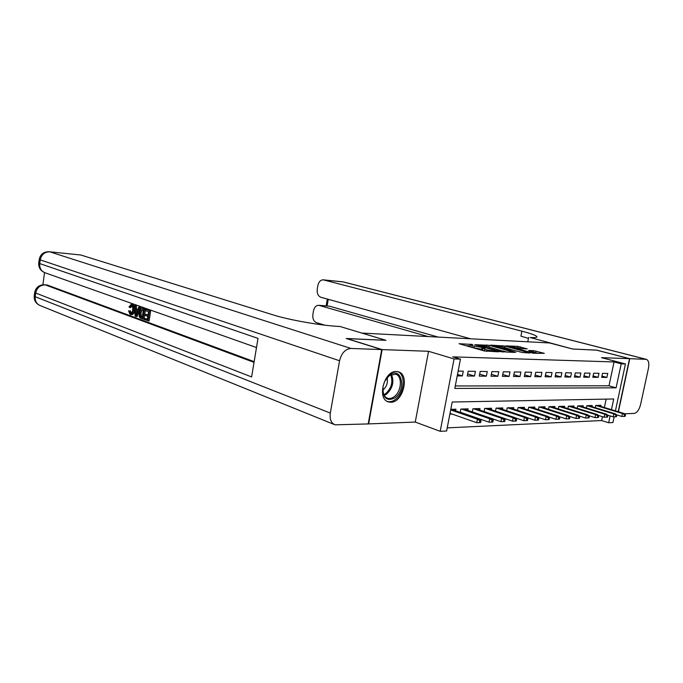 <?xml version="1.0" encoding="UTF-8"?>
<svg xmlns="http://www.w3.org/2000/svg" width="683" height="683" viewBox="0 0 683 683"><rect width="100%" height="100%" fill="white"/><g stroke="black" fill="none" stroke-linecap="round" stroke-linejoin="round"><path stroke-width="1.02" d="M472.687 344.48L459.078 343.711L484.247 350.968L498.445 351.813L486.919 349.858L482.736 348.381L485.186 348.006L472.226 345.692L470.177 344.838L472.687 344.48M396.388 371.492C384.153 370.451 376.666 399.034 388.405 401.903L390.719 402.244C402.996 402.765 410.09 374.651 398.377 371.8L396.388 371.492M527.216 348.902L517.919 346.366L506.103 345.888L533.321 353.231L544.283 353.333L533.705 350.678L528.548 350.524L535.216 352.667L528.13 351.711L510.432 346.623L522.358 348.689L527.216 348.902M455.288 385.955L608.988 385.801L614.06 361.939L621.214 363.826L625.44 363.954L615.417 410.859M346.614 338.614L385.98 340.33L361.896 333.065L549.533 342.951L572.585 349.004L596.413 350.114L629.538 358.669L601.484 357.644L625.44 363.954M346.631 338.503L382.147 349.594L368.615 423.912L415.255 422.068L440.202 431.323L454.067 358.942L460.444 359.13L454.81 388.431L616.1 387.824L621.214 363.826M415.255 422.068L428.565 351.293L382.147 349.594M428.565 351.293L454.067 358.942M614.06 361.939L452.829 356.859L460.444 359.13M489.284 345.342L474.822 344.676L499.273 351.557L514.325 352.411L489.284 345.342L488.968 346.964M490.787 345.103L505.019 346.068L529.948 353.026L522.239 352.471L509.911 349.286L506.18 349.201L515.836 352.317L490.744 345.325M618.192 411.695L629.538 358.669M463.877 413.65L464.346 413.642M457.217 375.881L462.348 375.932L463.27 371.159L458.148 371.074M475.428 371.347L468.171 371.236L467.257 375.983L474.514 376.06L475.428 371.347M487.261 371.535L480.2 371.424L479.287 376.111L486.347 376.179L487.261 371.535M498.778 371.714L491.905 371.612L490.992 376.231L497.873 376.299L498.778 371.714M509.988 371.894L503.294 371.791L502.389 376.35L509.091 376.418L509.988 371.894M520.907 372.064L514.393 371.962L513.488 376.461L520.011 376.529L520.907 372.064M531.545 372.235L525.193 372.133L524.305 376.572L530.657 376.64L531.545 372.235M541.918 372.397L535.728 372.295L534.84 376.683L541.03 376.751L541.918 372.397M552.026 372.551L545.99 372.457L545.111 376.785L551.147 376.854L552.026 372.551M561.887 372.713L555.996 372.619L555.125 376.896L561.016 376.956L561.887 372.713M571.5 372.858L565.763 372.773L564.892 376.99L570.638 377.05L571.5 372.858M580.891 373.012L575.282 372.918L574.42 377.093L580.029 377.153L580.891 373.012M590.052 373.149L584.58 373.063L583.726 377.187L589.198 377.247L590.052 373.149M599 373.294L593.655 373.208L592.801 377.281L598.146 377.34L599 373.294M601.672 377.375L606.888 377.426L607.742 373.43L602.517 373.345L601.672 377.375M447.22 427.865L601.621 420.549L602.44 416.681M604.387 407.512L606.171 399.12M449.866 414.103L452.009 414.035M455.621 410.79L455.928 409.211L450.78 409.348M460.205 412.378L460.846 409.074L468.128 408.878L467.829 410.415M472.295 411.943L472.918 408.75L480.004 408.562L479.705 410.056M484.051 411.525L484.657 408.434L491.555 408.246L491.273 409.698M495.499 411.123L496.097 408.127L502.816 407.947L502.534 409.356M506.649 410.731L507.23 407.828L513.778 407.649L513.496 409.032M517.518 410.346L518.081 407.529L524.459 407.358L524.185 408.707M528.104 409.979L528.651 407.247L534.866 407.077L534.601 408.391M538.417 409.621L538.964 406.966L545.025 406.803L544.761 408.084M548.483 409.271L549.012 406.692L554.929 406.539L554.664 407.794M558.301 408.938L558.822 406.428L564.585 406.274L564.337 407.503M567.88 408.613L568.384 406.172L574.019 406.018L573.771 407.222M577.229 408.297L577.724 405.924L583.222 405.77L582.975 406.948M586.356 407.982L586.842 405.676L592.212 405.531L591.973 406.675M595.277 407.683L595.747 405.437L600.997 405.292L600.758 406.419M614.145 416.801L612.916 422.538L608.655 422.751L610.115 415.904M601.621 420.549L608.655 422.751M611.447 409.655L613.727 398.974L452.189 402.022L446.622 430.999L440.202 431.323M608.988 385.801L616.1 387.824M462.348 375.932L457.499 374.421M474.514 376.06L467.65 373.934M486.347 376.179L479.671 374.13M497.873 376.299L491.367 374.327M509.091 376.418L502.756 374.515M520.011 376.529L513.847 374.694M530.657 376.64L524.646 374.865M541.03 376.751L535.173 375.027M551.147 376.854L545.435 375.189M561.016 376.956L555.441 375.343M570.638 377.05L565.2 375.496M580.029 377.153L574.719 375.641M589.198 377.247L584.016 375.787M598.146 377.34L593.092 375.923M606.888 377.426L601.954 376.051M469.861 346.486L471.885 347.425L472.226 345.692M482.531 349.414L471.885 347.425M482.411 350.046L484.512 351.028L484.853 349.269M469.981 345.871L465.669 345.675M507.486 352.215L502.825 350.908M477.588 344.924L499.23 351.19L503.576 351.344L486.757 346.349L477.588 344.924M507.93 349.201L508.357 348.706L510.628 349.363M508.254 349.218L507.682 348.432L502.099 346.887C498.138 345.94 495.747 345.615 494.919 345.94L502.261 348.202L508.015 348.765M538.213 353.418L535.156 352.599M479.415 422.632L480.661 422.581L481.037 420.634L479.799 420.685L479.415 422.632L476.743 422.717L477.426 419.217L479.662 419.131L451.42 409.33M479.799 420.685L477.426 419.217L450.678 409.911M476.743 422.717L450.02 413.335M479.662 419.131L481.037 420.634M394.894 397.924C386.45 401.749 382.506 397.856 383.069 386.254L384.7 381.336L389.856 374.916C401.698 366.02 406.718 389.993 394.894 397.924M382.711 389.66C382.932 394.228 384.555 397.088 387.577 398.257C389.643 398.872 391.777 398.394 393.98 396.832C401.587 391.786 402.731 375.915 395.551 374.182L389.319 375.539L386.698 378.032M382.728 390.232L382.881 390.121C386.698 386.732 388.098 382.557 387.065 377.597M387.287 401.391C389.856 402.159 392.512 401.561 395.261 399.606C404.592 393.382 406.103 373.908 397.335 371.561M131.879 305.753L130.854 307.572L129.702 307.504L129.002 306.906L131.273 304.336L132.818 304.498L134.508 306.787M131.273 304.336L132.818 304.498M134.662 309.245L134.542 310.5C134.15 313.13 133.228 314.513 131.776 314.658L130.18 314.496L128.549 310.893L130.496 310.944L131.273 313.309M138.786 307.085L139.605 307.376L135.96 316.494L135.097 316.178L134.431 305.54L135.243 305.822L135.405 309.083L137.71 309.911L138.786 307.085L139.947 307.162L140.758 307.444L139.895 309.612M139.537 310.517L137.112 316.562L135.96 316.494M134.431 305.54L136.395 305.899L136.557 309.151L137.829 309.612M144.224 318.321L147.357 319.473L147.827 316.391L144.898 315.333L145.078 314.18L147.998 315.23L148.527 311.764L145.24 310.594L145.411 309.433L146.572 309.51L150.644 310.953L149.125 320.984L144.053 319.473L144.224 318.321L147.408 319.132M145.078 314.18L148.049 314.897M44.54 272.594L42.867 284.751M49.287 251.728C43.814 251.651 40.468 254.17 39.238 259.267L40.237 259.864C41.492 254.52 44.66 251.839 49.748 251.822L80.79 255.007L49.748 251.822L350.994 348.45C345.308 349.004 341.5 353.111 339.571 360.769L40.237 259.864L39.734 263.57L258.012 338.392L251.617 376.939L35.704 293.041C36.95 287.731 40.118 285.007 45.198 284.862L47.255 285.016L45.198 284.862L254.033 362.374M254.153 361.631L47.255 285.016M141.757 308.212L144.352 309.058L142.849 319.029L140.024 317.834L139.332 316.835L139.084 312.473C139.426 309.826 140.314 308.409 141.757 308.212L145.462 309.442M145.283 310.603L144.002 319.098L142.849 319.029M350.994 348.45L381.72 349.576L346.204 338.486L385.852 340.33L340.04 326.5L337.795 326.372C320.506 325.475 288.627 319.84 273.448 314.991L80.79 255.007M339.571 360.769L330.316 413.07C329.539 419.149 331.11 423.067 335.037 424.826L368.188 423.93L381.72 349.576M145.411 309.433L150.644 310.953M149.492 310.885L147.972 320.916M143.396 309.937L140.86 309.766L139.853 312.771L140.254 316.647L142.243 317.595L143.396 309.937M142.371 308.357L143.532 308.434M144.352 309.058L145.505 309.134M142.363 309.561L141.005 312.84L141.407 316.716L142.295 317.254L141.125 317.185M140.86 309.766L142.013 309.843M139.853 312.771L141.005 312.84M140.254 316.647L141.407 316.716M136.344 313.506L137.309 310.97L135.456 310.304L135.704 315.196L136.344 313.506M139.605 307.376L140.758 307.444M135.405 309.083L136.557 309.151M135.243 305.822L136.395 305.899M136.634 310.722L136.72 312.524M129.343 310.876L130.709 313.446C131.751 313.232 132.391 312.131 132.63 310.159C133.031 307.888 132.681 306.36 131.563 305.583L129.702 307.504M130.385 313.377L131.034 313.412M131.665 304.422C133.27 305.275 133.842 307.282 133.39 310.432L134.542 310.5M133.39 310.432C132.997 313.062 132.075 314.453 130.624 314.59M596.643 350.174L572.67 349.004L530.11 337.53C534.985 337.795 537.239 337.496 536.881 336.634C535.967 335.362 530.981 333.543 521.923 331.178L323.23 279.834C320.523 279.902 318.73 281.831 317.851 285.622L317.271 289.02C316.827 293.28 317.988 296.012 320.754 297.216L470.578 338.794M527.763 341.807L528.633 337.445M624.424 413.787L634.174 413.403C637.043 412.763 639.177 409.817 640.586 404.549L648.466 368.205C649.32 363.347 648.619 360.393 646.374 359.343L629.777 358.677L596.652 350.123M618.414 411.764L629.777 358.677M428.07 336.548L318.688 305.284C316.067 305.378 314.334 307.265 313.488 310.944L312.908 314.317C312.464 318.56 313.617 321.317 316.357 322.589L324.801 325.168M318.688 305.284L329.505 306.189L319.337 305.403M438.187 337.086L329.505 306.189M528.454 338.35L520.924 336.173L521.923 331.178M491.658 422.103L492.861 422.051L493.246 420.13L492.042 420.182L491.658 422.103L489.002 422.188L489.685 418.739L491.854 418.653L463.706 408.997M492.042 420.182L489.685 418.739L461.52 409.057M489.002 422.188L460.24 412.216M491.854 418.653L493.246 420.13M503.559 421.59L504.728 421.539L505.113 419.644L503.934 419.695L503.559 421.59L500.921 421.676L501.604 418.269L503.712 418.192L475.65 408.673M503.934 419.695L501.604 418.269L473.524 408.733M500.921 421.676L472.303 411.866M515.136 421.087L516.271 421.044L516.647 419.174L515.511 419.225L515.136 421.087L512.523 421.18L503.721 418.192L505.113 419.644M512.523 421.18L513.198 417.817L515.247 417.74L487.278 408.366M515.511 419.225L513.198 417.817L485.212 408.417M515.247 417.74L516.647 419.174M526.397 420.6L527.507 420.557L527.882 418.713L526.772 418.764L526.397 420.6L523.801 420.694L524.476 417.373L526.473 417.296L498.599 408.058M526.772 418.764L524.476 417.373L496.584 408.11M523.801 420.694L515.375 417.868M526.473 417.296L527.882 418.713M537.359 420.13L538.443 420.088L538.81 418.269L537.734 418.312L537.359 420.13L534.789 420.216L535.455 416.946L537.401 416.869L509.629 407.76M537.734 418.312L535.455 416.946L507.665 407.811M534.789 420.216L526.713 417.535M537.401 416.869L538.81 418.269M548.031 419.669L549.089 419.627L549.456 417.834L548.406 417.876L548.031 419.669L545.486 419.755L546.144 416.528L548.039 416.451L520.378 407.469M548.406 417.876L546.144 416.528L518.465 407.52M545.486 419.755L537.752 417.219M548.039 416.451L549.456 417.834M558.429 419.225L559.454 419.174L559.821 417.407L558.796 417.45L558.429 419.225L555.902 419.302L556.56 416.118L558.404 416.049L530.853 407.188M558.796 417.45L556.56 416.118L528.992 407.239M555.902 419.302L548.5 416.903M558.404 416.049L559.821 417.407M568.563 418.781L569.562 418.739L569.921 416.997L568.922 417.031L568.563 418.781L566.053 418.867L566.702 415.725L568.504 415.648L541.064 406.914M568.922 417.031L566.702 415.725L539.246 406.957M566.053 418.867L558.967 416.587M568.504 415.648L569.921 416.997M578.433 418.355L579.415 418.312L579.773 416.587L578.8 416.63L578.433 418.355L575.948 418.44L576.597 415.332L578.347 415.264L551.027 406.641M578.8 416.63L576.597 415.332L549.252 406.692M575.948 418.44L569.17 416.28M578.347 415.264L579.773 416.587M588.063 417.945L589.011 417.902L589.369 416.195L588.422 416.237L588.063 417.945L585.596 418.022L586.236 414.957L587.943 414.888L560.752 406.376M588.422 416.237L586.236 414.957L559.018 406.428M585.596 418.022L579.107 415.973M587.943 414.888L589.369 416.195M597.454 417.535L598.385 417.501L598.735 415.81L597.813 415.853L597.454 417.535L595.004 417.62L595.644 414.59L597.309 414.521L570.237 406.12M597.813 415.853L595.644 414.59L568.546 406.172M595.004 417.62L588.806 415.674M597.309 414.521L598.735 415.81M606.615 417.142L607.52 417.1L607.87 415.443L606.974 415.477L606.615 417.142L604.182 417.228L604.822 414.231L606.444 414.163L579.5 405.873M606.974 415.477L604.822 414.231L577.844 405.915M604.182 417.228L598.265 415.384M606.444 414.163L607.87 415.443M615.554 416.758L616.442 416.715L616.792 415.076L615.912 415.11L615.554 416.758L613.146 416.835L613.778 413.881L615.366 413.821L588.541 405.625M615.912 415.11L613.778 413.881L586.928 405.676M613.146 416.835L607.486 415.093M615.366 413.821L616.792 415.076M624.288 416.382L625.15 416.34L625.5 414.718L624.638 414.752L624.288 416.382L621.889 416.459L622.52 413.539L624.066 413.48L597.369 405.386M624.638 414.752L622.52 413.539L595.798 405.429M621.889 416.459L616.484 414.812M624.066 413.48L625.5 414.718M470.929 344.633L471.014 344.181M496.157 351.779L496.251 351.31M483.393 348.176L483.487 347.707M473.908 348.006L474.241 346.264M481.677 349.38L482.019 347.638M486.62 351.404L486.919 349.858M494.688 351.719L494.782 351.25M486.663 346.324L486.928 344.924M502.364 352.018L502.457 351.549M502.449 346.99L502.705 345.658M504.711 347.613L505.019 346.068M504.515 349.167L504.626 348.62M533.449 351.95L533.705 350.678M535.677 352.727L536.01 351.079M517.663 347.63L517.919 346.366M519.891 348.236L520.19 346.768M391.41 374.404C394.364 381.618 392.734 388.209 386.518 394.185L384.196 395.431M383.795 394.68L385.741 393.596C391.632 387.995 393.263 381.712 390.633 374.745M44.617 284.726C39.23 284.768 35.926 287.295 34.731 292.315L35.704 293.041L35.209 296.712L330.316 413.07M334.448 424.587L40.195 305.574C36.54 303.978 34.884 301.024 35.209 296.712L34.227 295.97L34.713 292.401M256.492 347.545L45.087 272.79C41.202 271.185 39.418 268.112 39.734 263.57L38.735 262.946L39.23 259.327M135.601 313.087L136.48 313.138M645.879 359.267L343.173 281.917L323.742 279.919M328.258 299.299L327.097 305.941M343.173 281.917L343.728 282.019L343.173 281.917M469.844 346.563L470.177 344.838M482.394 350.131L482.736 348.381M503.439 352.061L503.559 351.438M494.816 346.46L494.919 345.94M510.329 347.135L510.432 346.623M535.088 353.299L535.199 352.735M34.218 296.063C33.945 300.52 35.943 303.696 40.195 305.574M38.726 263.015C38.461 267.676 40.587 270.938 45.087 272.79M536.795 337.095L536.881 336.634M646.374 359.343L343.728 282.019M342.661 281.823L323.23 279.834M327.319 299.043L326.132 305.864"/></g></svg>
